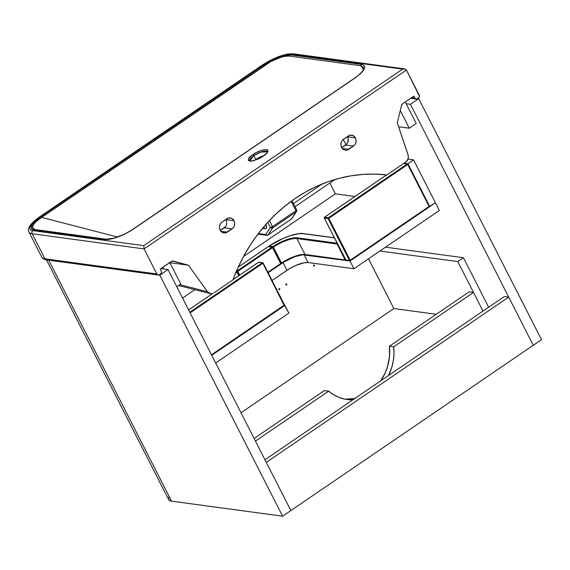<?xml version="1.0" encoding="UTF-8"?>
<svg xmlns="http://www.w3.org/2000/svg" width="570" height="570" viewBox="0 0 570 570"><rect width="100%" height="100%" fill="white"/><g stroke="black" fill="none" stroke-linecap="round" stroke-linejoin="round"><path stroke-width="0.85" d="M249.753 160.811L253.871 155.667A1.133 0.427 -124.3 0 0 252.838 154.634C248.541 157.32 247.48 159.479 249.639 161.111C255.082 160.505 259.656 158.823 263.354 156.052A1.133 0.427 -124.3 0 0 263.205 156.087A1.133 0.427 -124.3 0 0 263.126 156.209A1.133 0.427 55.7 0 1 263.205 156.087A1.133 0.427 55.7 0 1 263.354 156.052L267.166 152.732L268.05 150.943L267.416 149.825L266.553 149.575L262.207 150.152L256.479 152.482L251.292 155.767L249.026 157.954L248.271 160.398L250.829 161.139L253.985 160.533L259.721 158.211L263.354 156.052C267.651 153.373 268.719 151.214 266.553 149.575C261.11 150.181 256.536 151.862 252.838 154.634A1.133 0.427 55.7 0 1 253.871 155.667A9.918 2.95 153 0 1 267.416 151.784L260.839 152.119L253.871 155.667L255.837 159.522L254.925 160.177A9.918 2.95 -27 0 1 255.837 159.522L253.871 155.667A9.918 2.95 153 0 0 249.745 160.79C247.943 161.374 255.944 161.267 263.212 156.08C269.019 151.591 266.967 151.834 267.416 151.777L267.423 151.805M226.098 219.635L234.013 220.711L226.098 219.635L226.554 220.69L226.098 219.635M226.881 218.752A5.949 5.216 -82.3 0 1 230.259 217.918A5.949 5.216 -82.3 0 1 234.013 220.711L234.655 222.884L234.498 225.193L233.586 227.302L232.04 228.876L225.328 232.931L222.336 232.46L220.725 231.099L219.493 228L219.642 225.684L220.561 223.575L222.108 222.001L228.819 217.947L231.812 218.417L234.013 220.711A5.949 5.216 -82.3 0 1 232.04 228.876L227.266 232.125A5.949 5.216 -82.3 0 1 223.889 232.959A5.949 5.216 -82.3 0 1 219.543 228.335A5.949 5.216 -82.3 0 1 222.108 222.001L226.881 218.752M347.522 136.85L355.438 137.919L347.522 136.85L347.978 137.897L347.522 136.85M348.306 135.959A5.949 5.216 -82.3 0 1 351.683 135.126A5.949 5.216 -82.3 0 1 355.438 137.919L356.072 140.092L355.922 142.407L355.003 144.509L353.457 146.084L346.752 150.138L344.715 150.053L342.15 148.307L340.917 145.208L341.067 142.892L341.986 140.79L343.532 139.215L350.244 135.161L353.236 135.632L355.438 137.919A5.949 5.216 -82.3 0 1 353.457 146.084L348.69 149.333L342.278 148.471L348.69 149.333A5.949 5.216 -82.3 0 1 345.313 150.174A5.949 5.216 -82.3 0 1 340.967 145.549A5.949 5.216 -82.3 0 1 343.532 139.215L348.306 135.959M263.874 155.617A9.918 2.95 -27 0 0 255.837 159.522L263.874 155.617M35.219 229.582L106.191 239.208L113.893 238.182C119.807 236.486 125.92 233.671 132.233 229.739L355.766 77.328A2.266 1.033 -126.2 0 1 356.122 77.228L132.468 229.724A2.266 0.663 -122.5 0 0 132.226 229.746A2.266 0.663 57.5 0 1 132.468 229.724C121.31 236.479 112.119 239.749 104.901 239.521A2.266 1.988 -82.3 0 1 106.184 239.208A2.266 1.988 97.7 0 0 104.901 239.521L33.972 229.91A2.266 2.009 -80.1 0 1 35.34 229.61A2.266 2.009 99.9 0 0 33.972 229.91C28.899 228.285 31.015 224.024 40.299 217.134A2.266 0.905 -124.8 0 1 41.261 217.669L264.594 65.393A2.266 0.805 -123.8 0 0 263.689 64.823A2.266 0.805 56.2 0 1 264.594 65.393C274.548 58.774 282.969 55.689 289.845 56.131A2.266 1.966 -84.3 0 1 290.728 54.841A2.266 1.966 95.7 0 0 289.845 56.131L360.76 65.757A2.266 1.988 -82.3 0 1 361.679 64.446L290.728 54.841C283.404 54.77 274.384 58.097 263.689 64.823L40.299 217.134A2.266 0.905 55.2 0 1 41.261 217.669C32.205 224.003 30.253 227.986 35.397 229.617A2.266 2.009 99.9 0 0 35.34 229.61A2.266 2.009 -80.1 0 1 35.397 229.617L32.761 228.192L32.967 225.428L35.946 221.723L41.667 217.412L117.484 237.027L41.667 217.412L271.242 61.296L281.801 56.993L284.907 56.273L289.845 56.131L360.76 65.757L363.311 67.167L363.461 69.212C363.496 69.298 363.133 71.727 355.766 77.328A2.266 1.033 53.8 0 1 356.122 77.228L361.416 72.718L364.351 68.749L364.779 67.132L364.472 65.842L362.178 64.524L290.728 54.841L282.107 56.067L274.697 58.795L263.197 65.151L40.299 217.134L32.939 223.625L31.706 225.513L31.414 228.435L32.347 229.368L34.514 229.995L106.013 239.614L113.53 238.431L124.98 233.928L134.263 228.534L356.122 77.228C365.199 70.195 367.051 65.935 361.679 64.446A2.266 1.988 97.7 0 0 360.76 65.757L363.468 69.169M386.859 174.94L405.911 161.951L407.265 160.626L408.369 157.883L408.113 154.926L397.29 122.821L408.355 155.888L408.141 158.859L405.911 161.951L386.859 174.94L375.039 174.121L363.161 174.399L351.312 175.767L339.563 178.232L327.999 181.759L316.692 186.34L305.719 191.933L295.153 198.503L285.064 206.012L275.517 214.406L266.582 223.632L258.31 233.629L250.757 244.331L243.981 255.659L238.018 267.544L232.916 279.906A165.77 145.407 -82.3 0 1 386.859 174.94M213.864 292.894L232.916 279.906L213.864 292.894M293.457 203.583L322.292 183.925L293.457 203.583M259.421 158.261L258.466 158.774M210.444 293.657L207.487 291.726L179.814 284.658L207.487 291.726L188.442 265.221L169.881 262.706L188.442 265.221L207.487 291.726L209.596 293.415L212.204 293.621L210.152 293.593L178.553 285.52M173.059 261.017A2.836 2.487 -82.3 0 0 171.449 261.416L160.206 269.083L172.368 261.039L188.442 265.221L173.344 261.081A2.836 2.487 -82.3 0 0 173.059 261.017L173.045 261.017M413.891 96.109L402.648 103.776L413.891 96.109L415.095 98.396L416.463 99.116L418.779 97.926L419.463 96.351L406.439 70.017L419.214 95.083A2.266 1.988 -82.3 0 1 418.458 98.197L417.589 98.788A2.266 1.988 -82.3 0 1 414.875 98.04L411.697 97.612L414.875 98.04L413.891 96.109M28.913 231.919A25.5 7.588 -27 0 0 32.169 233.75L144.082 248.905L406.439 70.017L144.082 248.905L156.85 273.971L144.082 248.905L32.169 233.75L44.944 258.816L156.85 273.971L158.439 275.046L160.434 274.12L161.374 272.724L161.346 271.413L160.206 269.083L161.189 271.014A2.266 1.988 -82.3 0 1 160.434 274.12L159.564 274.712A2.266 1.988 -82.3 0 1 156.85 273.971L44.944 258.816L32.169 233.75A25.5 7.588 153 0 1 28.963 232.026L41.738 257.084A25.5 7.588 -27 0 0 44.944 258.816A2.266 1.988 97.7 0 0 46.377 259.877L158.282 275.032M397.29 122.821L401.472 105.528L402.648 103.776A2.836 2.487 -82.3 0 0 401.472 105.528L397.29 122.821M262.677 64.809A2.266 0.855 55.7 0 1 262.977 64.745A2.266 0.855 -124.3 0 0 262.685 64.802L278.352 56.651L287.964 53.972L293.101 53.801A2.266 1.988 97.7 0 0 291.819 54.121L402.641 69.127L404.372 68.877L406.439 70.017L404.921 68.963L402.641 69.127L143.754 245.649L144.082 248.905L143.754 245.649L32.925 230.643A2.266 1.988 97.7 0 0 32.169 233.75A2.266 1.988 -82.3 0 1 32.925 230.643A23.235 6.911 153 0 1 39.651 217.02L262.977 64.745A23.235 6.911 153 0 1 291.819 54.121L402.641 69.127L143.754 245.649L32.925 230.643L31.108 230.116L30.046 229.147L29.775 227.765L31.635 224.01L39.651 217.02L262.977 64.745L270.629 60.221L278.787 56.615L286.233 54.471L291.819 54.121A2.266 1.988 -82.3 0 1 293.115 53.801M220.341 230.544L225.855 226.254L226.732 224.145L226.554 220.69L226.732 224.145L225.855 226.254L224.323 227.829L232.04 228.876L224.323 227.829L220.341 230.544M341.765 147.751L347.28 143.462L348.298 140.199L347.978 137.897L348.149 141.353L347.28 143.462L345.748 145.037L353.457 146.084L345.748 145.037L341.765 147.751M343.19 139.472L346.14 144.744L343.19 139.472M296.144 211.912L291.42 219.015L268 234.983L272.724 227.879L272.503 226.653A1.703 0.641 55.7 0 1 272.724 227.879L296.144 211.912A1.703 0.641 -124.3 0 0 295.923 210.686L296.144 211.912L272.724 227.879L268 234.983L291.42 219.015L296.144 211.912A1.703 1.553 -146.4 0 0 296.528 211.52L296.414 209.696L295.923 210.686L272.503 226.653L269.403 220.561L272.503 226.653L295.923 210.686L291.156 201.324L295.923 210.686A1.703 0.506 -27 0 0 296.628 209.81L291.997 200.718M265.962 224.331L266.539 227.572L265.392 228.777L263.354 228.321L264.701 228.691A1.703 1.439 105.4 0 0 263.946 227.971A1.703 1.439 -74.6 0 1 264.701 228.691A7.367 2.779 55.7 0 0 265.962 224.331M258.374 233.55L265.67 234.541L270.394 227.437L267.786 222.307L270.394 227.437L265.67 234.541L258.374 233.55M220.854 231.256L227.266 232.125L220.854 231.256M262.685 64.802L39.351 217.077A2.266 0.855 55.7 0 1 39.651 217.02A2.266 0.855 -124.3 0 0 39.344 217.085A2.266 0.855 -124.3 0 0 39.195 217.334M262.884 66.526A2.266 0.855 55.7 0 1 262.542 65.6M404.372 68.877L404.921 68.963M47.659 259.564A2.266 1.988 -82.3 0 1 44.944 258.816A25.5 7.588 153 0 1 41.688 256.985M249.489 157.42L251.142 157.854M261.509 229.575L263.732 228.064A5.664 2.138 -124.3 0 0 264.152 226.411A5.664 2.138 -124.3 0 1 263.753 228.043A5.664 2.138 -124.3 0 1 262.741 228.15M291.42 219.015A1.703 0.641 55.7 0 1 291.348 219.087A1.703 0.641 -124.3 0 0 291.42 219.015A1.703 1.553 33.6 0 0 291.804 218.623L291.348 219.087A1.703 0.641 -124.3 0 1 291.256 219.129M268 234.983A1.703 0.641 55.7 0 1 267.929 235.054A1.703 0.641 -124.3 0 0 268 234.983L266.781 235.218L265.67 234.541A1.703 1.489 97.7 0 0 266.746 235.332A1.703 1.489 -82.3 0 1 265.67 234.541A1.703 1.553 33.6 0 0 268 234.983M296.564 211.47L296.763 210.893M267.8 235.096A1.703 0.641 -124.3 0 0 267.929 235.054L291.348 219.087M257.918 234.142L266.746 235.332A1.703 1.489 97.7 0 0 267.551 235.196M272.724 227.879A1.703 1.553 -146.4 0 1 270.394 227.437L271.505 228.114L272.724 227.879M272.503 226.653L270.394 227.437A1.703 0.506 -27 0 0 272.503 226.653M286.767 284.152A0.57 0.499 -82.3 0 1 285.898 284.743L286.724 284.779L286.639 283.988L285.94 284.117L285.898 284.743A0.57 0.499 -82.3 0 1 286.767 284.152L285.99 284.052L286.767 284.152M278.958 289.474L279.642 289.66L279.827 288.883A0.57 0.499 -82.3 0 1 278.958 289.474L278.958 289.474A0.57 0.499 -82.3 0 1 279.827 288.883L279.15 288.698L278.958 289.474M279.058 288.776L279.827 288.883L279.058 288.776M314.519 265.228A0.57 0.499 -82.3 0 1 313.65 265.82L314.334 266.005L314.391 265.071L313.692 265.192L313.65 265.82A0.57 0.499 -82.3 0 1 314.519 265.228L313.749 265.128L314.519 265.228M436.242 314.291L393.856 308.555L436.242 314.291M241.01 412.766L393.856 308.555L241.01 412.766M488.654 307.237L463.417 257.718L385.541 247.173L463.417 257.718L488.654 307.237M368.505 258.794L393.856 308.555L368.505 258.794M379.905 251.021L457.781 261.566L483.011 311.085L457.781 261.566L463.417 257.718L457.781 261.566L379.905 251.021M380.831 380.753A46.042 40.385 97.7 0 0 389.396 346.232L393.706 346.817A46.042 40.385 -82.3 0 1 388.597 375.459L391.939 366.873L393.393 360.276L393.991 353.543L393.706 346.817L473.499 292.417L469.188 291.833L473.499 292.417L393.706 346.817L389.396 346.232L469.188 291.833L389.396 346.232L389.488 356.336L387.628 366.289L385.341 372.609L380.475 381.266M473.499 292.417L483.011 311.085L473.499 292.417M255.445 441.095L328.662 391.17L333.614 394.711L338.993 397.368L344.686 399.093L352.794 399.869A46.042 40.385 -82.3 0 1 347.329 399.556A46.042 40.385 -82.3 0 1 328.662 391.17L255.445 441.095M324.344 390.585L254.106 438.473L324.344 390.585L328.662 391.17L324.344 390.585M355.16 398.53L345.185 399.2A46.042 40.385 97.7 0 0 354.604 398.637M302.634 254.754A17 5.059 153 0 1 304.152 254.811L308.078 262.528L304.152 254.811L349.994 261.024L353.92 268.734L439.349 210.487L435.423 202.77L349.994 261.024L353.92 268.734L308.078 262.528A17 5.059 -27 0 0 286.981 270.301L283.055 262.592L268.128 272.766L283.055 262.592A17 5.059 153 0 1 285.755 260.875L283.055 262.592L286.981 270.301L272.061 280.476L289.674 268.591L295.573 265.556L303.995 262.784L308.078 262.528L353.92 268.734L439.349 210.487L413.564 159.878L408.049 159.13L413.564 159.878L435.423 202.77L429.381 206.561L407.928 163.718L429.787 206.618L435.423 202.77L349.994 261.024L302.321 254.769M329.866 182.963L335.409 193.836L329.866 182.963M404.087 163.198L407.928 163.718L413.564 159.878L407.928 163.718L404.087 163.198M354.968 196.486L335.409 193.836L243.533 256.479L335.409 193.836L354.968 196.486M288.876 313.087L284.943 305.37L211.727 355.295L284.537 305.32L288.876 313.087L215.66 363.005L288.876 313.087M182.557 298.053L194.84 289.681L182.557 298.053M262.385 262.734L189.789 312.232L262.385 262.734L262.898 263.255L262.385 262.734A0.57 0.499 -82.3 0 1 263.062 262.92L258.609 262.221A0.57 0.499 -82.3 0 1 258.93 262.143A0.57 0.499 97.7 0 0 258.609 262.221L232.995 279.685L258.609 262.221L262.385 262.734L262.898 263.255L190.116 312.88L262.898 263.255L284.266 305.185L211.484 354.811L284.501 304.893L263.126 263.041M188.62 309.945L212.831 293.436L188.62 309.945M262.898 263.255L284.245 305.634L284.501 304.893L263.133 262.962L258.495 262.3M284.245 305.634L211.641 355.131L284.316 305.62L284.43 304.857M407.222 163.975L328.299 217.79L328.812 218.31L407.742 164.495L407.222 163.975L407.978 164.203L429.103 206.433L350.18 260.248L328.812 218.31L407.742 164.495L407.222 163.975A0.57 0.499 -82.3 0 1 407.906 164.167L403.653 163.497L407.222 163.975L328.299 217.79L324.522 217.277L386.652 174.919L324.522 217.277L324.337 218.061L328.113 218.566L349.474 260.504L345.705 259.991L324.266 218.018L324.522 217.277A0.57 0.499 97.7 0 0 324.337 218.061L328.113 218.566A0.57 0.499 -82.3 0 1 328.299 217.79L324.522 217.277M345.641 259.877L324.337 218.061M407.742 164.495L429.103 206.433L407.963 164.281M429.267 206.098L429.153 206.86L429.103 206.433L350.158 260.69A0.57 0.499 -82.3 0 1 349.474 260.504L345.705 259.991L345.869 259.663M345.705 259.991L346.382 260.177L345.705 259.991A0.57 0.499 97.7 0 0 346.061 260.255L324.266 218.018M350.272 260.611L429.082 206.874M350.18 260.248L349.474 260.504L350.158 260.69L350.18 260.248L328.299 217.79A0.57 0.499 97.7 0 0 328.113 218.566L328.812 218.31L328.113 218.566L349.474 260.504L350.158 260.69L350.18 260.248L349.474 260.504M237.091 271.477A0.57 0.499 -82.3 0 1 237.327 270.814L236.607 270.721L237.327 270.814L237.141 271.591L237.84 271.334L239.735 275.054L237.84 271.334L272.531 247.679L280.639 263.589L267.886 272.282L280.639 263.589L280.689 264.017L280.875 263.29L272.531 247.679L272.018 247.159L268.242 246.653L238.21 267.131L268.128 246.724M272.531 247.679L272.018 247.159L272.531 247.679L237.84 271.334L237.327 270.814L272.018 247.159L237.327 270.814L237.84 271.334L237.191 271.598M280.611 264.031L268.05 272.603M305.663 254.662A0.57 0.499 -82.3 0 1 304.986 254.477L296.877 238.573L337.055 244.01L345.163 259.92L304.986 254.477A19.266 5.736 -27 0 0 281.495 263.005L273.393 247.095A19.266 5.736 153 0 1 296.877 238.573L304.986 254.477A19.266 5.736 -27 0 0 281.495 263.005L280.803 263.255L272.759 247.465M280.732 263.924A0.57 0.499 97.7 0 0 280.853 263.39M272.695 247.344L272.018 247.159A0.57 0.499 -82.3 0 1 272.695 247.344M268.057 272.631L280.689 264.017L280.875 263.29L272.766 247.387L268.242 246.653A0.57 0.499 -82.3 0 1 268.563 246.568A0.57 0.499 97.7 0 0 268.242 246.653L272.018 247.159M236.992 271.918L238.887 275.638L236.315 271.391L237.213 271.634L236.992 271.918A19.266 5.736 153 0 0 235.702 272.852M236.244 271.562L236.465 271.406A0.57 0.499 -82.3 0 1 236.785 271.327A0.57 0.499 97.7 0 0 236.465 271.406M237.141 271.591L237.141 271.591A0.57 0.499 97.7 0 0 236.785 271.327A0.57 0.499 -82.3 0 1 237.141 271.591M239.122 275.474L237.206 271.712M280.803 263.255L281.495 263.005L273.279 246.91L269.111 246.062A27.766 8.265 153 0 1 303.14 233.657L334.391 237.889L303.14 233.657L298.459 233.75L290.144 235.738L283.026 238.467L269.111 246.062L272.887 246.568L284.508 240.476L290.964 238.381L294.975 237.74L337.105 243.219L297.07 237.797A19.836 5.899 -27 0 0 272.887 246.568L273.393 247.095A19.266 5.736 153 0 1 296.877 238.573A0.57 0.499 -82.3 0 1 297.07 237.797A0.57 0.499 97.7 0 0 296.877 238.573L337.055 244.01L345.163 259.92L304.986 254.477A0.57 0.499 97.7 0 0 305.342 254.747C299.1 254.562 291.177 257.455 281.552 263.433L281.167 263.518A0.57 0.499 97.7 0 0 281.487 263.44L281.509 263.026L281.566 263.418M283.012 262.457L294.79 256.7L303.575 254.612M281.587 263.368A19.836 5.899 153 0 1 302.371 254.726M345.783 260.141A0.57 0.499 -82.3 0 1 345.163 259.92A0.57 0.499 97.7 0 0 345.783 260.141M345.605 259.806L345.163 259.92L345.605 259.806M273.393 247.095L272.752 247.352L273.393 247.095M281.487 263.44A0.57 0.499 -82.3 0 1 281.167 263.518L280.932 263.49M337.461 243.917L337.055 244.01A0.57 0.499 -82.3 0 1 337.155 243.319M272.887 246.568A0.57 0.499 97.7 0 0 272.66 247.238A0.57 0.499 -82.3 0 1 272.887 246.568M337.248 243.233L337.055 244.01L337.761 243.753M268.926 246.839L269.111 246.062A0.57 0.499 97.7 0 0 268.862 246.611M268.855 246.796L269.004 246.169M533.264 345.292L508.704 297.098L504.386 296.514L264.957 459.762L504.386 296.514L508.704 297.098L266.29 462.377L290.85 510.578L266.29 462.377L508.704 297.098L533.264 345.292L541.5 339.677L418.701 98.674L417.91 98.567L418.701 98.674L410.464 104.296L418.701 98.674L541.5 339.677L533.264 345.292L410.464 104.296L406.146 103.712L410.464 104.296L533.264 345.292L290.85 510.578L533.264 345.292M405.27 101.987L416.221 123.469L405.27 101.987M400.268 110.516L409.281 128.2L416.221 123.469L409.281 128.2L400.268 110.516M398.622 126.761L409.281 128.2L398.622 126.761M163.74 268.997L162.863 267.273L163.74 268.997M169.796 262.542L180.747 284.024L169.796 262.542M176.786 286.724L180.747 284.024L176.786 286.724M282.606 516.199L290.85 510.578L168.05 269.582L159.814 275.196L282.606 516.199L171.513 501.151L48.735 260.198L171.513 501.151L282.606 516.199L290.85 510.578L168.05 269.582L160.897 268.613L168.05 269.582L159.814 275.196L282.606 516.199M158.667 275.039L159.814 275.196L158.667 275.039M168.727 497.197L168.442 498.871L169.041 500.139L171.513 501.151A22.665 6.747 -27 0 1 168.663 499.619L46.519 259.899M39.351 217.077C28.165 224.922 27.531 229.803 28.963 232.026M293.101 53.801L404.6 68.899M46.377 259.877C43.719 259.314 42.173 258.381 41.738 257.084M410.628 98.332L416.307 99.102M334.946 179.507L295.046 206.703M296.528 211.52L291.804 218.623M267.929 235.054L266.746 235.332M258.538 262.236L233.016 279.635M212.717 293.479L188.606 309.916M324.451 217.291L386.61 174.912M346.061 260.255L350.229 260.675L429.153 206.86L429.338 206.141L407.978 164.203L403.774 163.391M268.171 246.667L238.232 267.073M236.365 271.27L237.213 271.634L239.158 275.453M345.919 260.091L305.342 254.747M269.04 246.069C280.333 238.374 296.514 232.432 303.461 233.579L334.319 237.754"/></g></svg>
